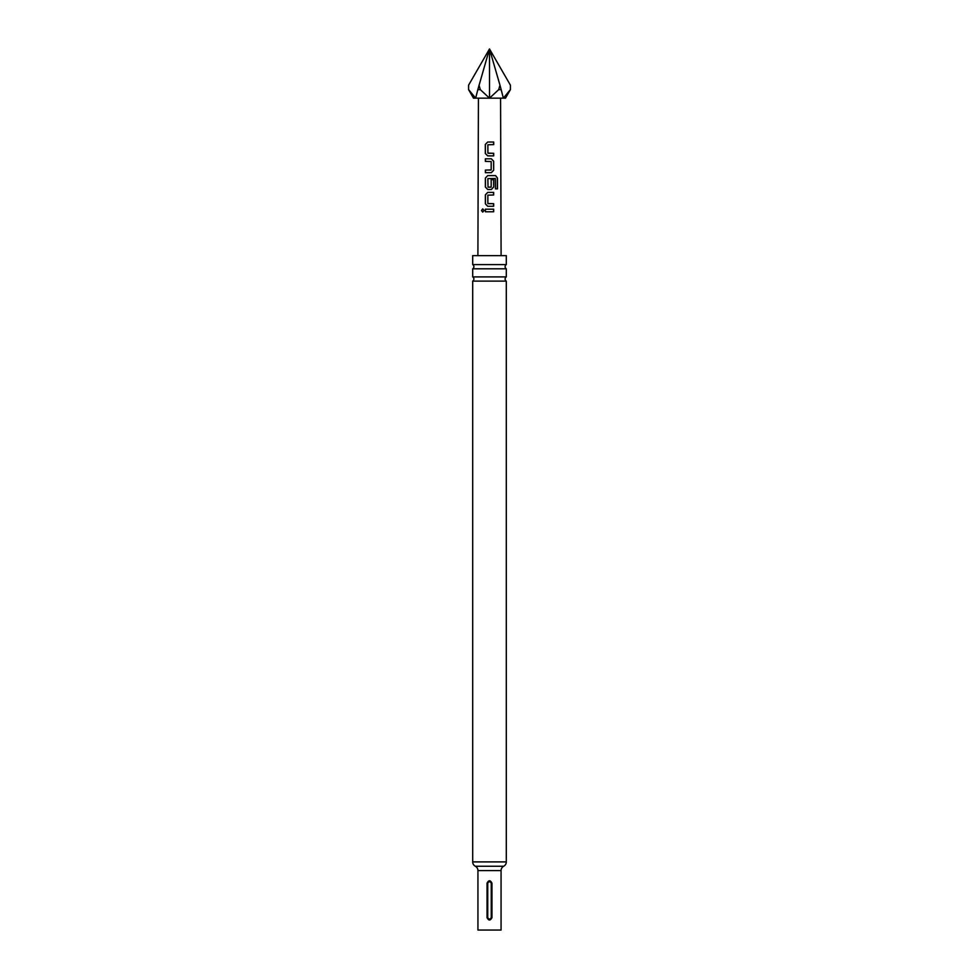 <?xml version="1.0" encoding="UTF-8"?>
<svg xmlns="http://www.w3.org/2000/svg" width="979" height="979" viewBox="0 0 979 979"><rect width="100%" height="100%" fill="white"/><g stroke="black" fill="none" stroke-linecap="round" stroke-linejoin="round"><path stroke-width="1.47" d="M481.497 210.497L482.72 208.882L484.079 210.485L482.696 212.088L481.497 210.497M482.769 212.088L481.668 210.497L482.794 208.894M506.302 861.899A4.919 4.919 0 0 1 503.683 866.244A4.919 4.919 0 0 0 501.064 870.6L501.064 930.05L477.936 930.05L477.936 870.6A4.919 4.919 0 0 0 475.317 866.244A4.919 4.919 0 0 1 472.698 861.899L506.302 861.899L506.302 281.108L472.698 281.108A2.46 2.46 0 0 0 472.698 276.898L506.302 276.898L506.302 268.809L472.698 268.809A2.46 2.46 0 0 0 472.698 264.599L506.302 264.599L506.302 255.629L472.698 255.629L472.698 264.599M506.302 281.108A2.46 2.46 0 0 1 506.302 276.898M506.302 268.809A2.46 2.46 0 0 1 506.302 264.599M489.5 142.028L493.71 142.028L493.722 144.611L487.872 144.782L487.909 153.128L493.697 153.299L493.685 155.881L487.713 155.869L485.315 153.483L485.303 144.439L487.701 142.028L489.5 142.028M489.5 158.806L491.348 158.794L493.661 161.217L493.661 170.26L491.348 172.671L485.376 172.671L485.376 170.089L491.177 169.918L491.177 161.559L485.364 161.388L485.364 158.806L489.5 158.806M489.5 175.608L495.619 175.608L497.479 178.031L497.491 188.874L495.472 188.874L495.325 178.472L487.86 178.643L488.031 187.173L491.177 187.001L491.177 179.647L493.661 179.659L493.661 187.062L491.36 189.473L487.701 189.473L485.376 187.062L485.376 178.019L487.689 175.608L489.5 175.608M489.5 192.398L493.661 192.398L493.661 194.98L487.86 195.151L487.86 203.51L493.661 203.681L493.661 206.263L487.689 206.263L485.376 203.852L485.376 194.809L487.689 192.398L489.5 192.398M489.5 209.188L493.673 209.188L493.673 211.77L485.376 211.77L485.376 209.188L489.5 209.188M487.04 917.629C488.68 920.798 490.32 920.798 491.96 917.629L491.96 883.18C490.32 879.999 488.68 879.999 487.04 883.18L487.04 917.629L487.75 917.629C488.913 919.562 490.075 919.562 491.25 917.629L491.25 883.18C490.087 881.235 488.925 881.235 487.75 883.18L487.75 917.629M472.698 276.898L472.698 268.809M472.698 861.899L472.698 281.108M498.69 89.64L501.175 89.64L499.963 85.173L498.69 89.64L489.524 98.157L503.341 98.157L501.175 89.64M477.825 89.64L475.659 98.157L473.506 98.157L468.586 89.64L468.586 85.173L489.5 48.95L477.825 89.64L480.31 89.64L479.037 85.173M475.635 98.157L468.635 89.64M475.659 98.157L489.5 98.157L480.31 89.64M489.524 98.157L489.5 48.95L499.963 85.173M510.365 89.64L503.365 98.157L505.494 98.157L510.414 89.64L510.414 85.173L510.414 89.64M510.414 85.173L489.5 48.95M485.462 211.77L485.376 209.188M485.462 209.188L493.673 209.188M493.575 209.188L493.575 211.77M487.738 206.263L485.376 203.852M488.031 203.681L493.661 203.681M493.575 203.681L493.575 206.263M485.462 203.852L485.462 194.809L487.738 192.398L493.661 192.398M493.575 192.398L493.575 194.98M487.738 189.473L485.462 187.062L485.462 178.019L487.738 175.608L495.484 175.608L497.479 178.031M497.308 178.031L497.32 188.874M491.14 179.647L493.563 179.659L493.661 187.062M493.575 187.062L491.311 189.473M488.031 187.173L491.005 187.173M485.462 161.388L485.462 158.806L491.348 158.794L493.575 161.217L493.661 170.26M493.563 170.26L491.311 172.671M485.462 172.683L485.462 170.089L491.005 170.089M487.75 155.869L485.315 153.483M488.105 153.299L493.697 153.299M493.6 153.299L493.587 155.881M485.413 153.483L485.4 144.439L487.701 142.028L493.71 142.028M493.624 142.028L493.624 144.611M475.317 866.244L503.683 866.244M501.064 870.6L477.936 870.6M487.04 883.18L487.75 883.18M491.25 917.629L491.96 917.629M491.96 883.18L491.25 883.18M500.575 98.157L501.101 255.629M478.425 98.157L477.899 255.629M468.586 89.64L468.586 85.173"/></g></svg>
